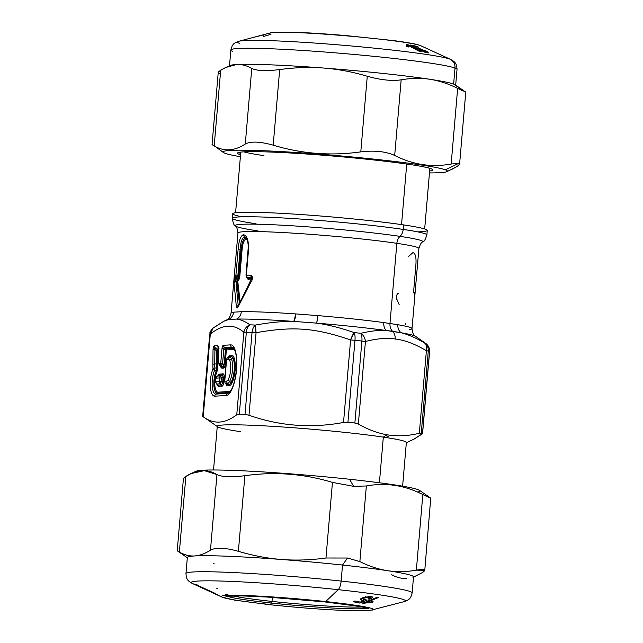 <?xml version="1.0" encoding="UTF-8"?>
<svg xmlns="http://www.w3.org/2000/svg" width="643" height="643" viewBox="0 0 643 643"><rect width="100%" height="100%" fill="white"/><g stroke="black" fill="none" stroke-linecap="round" stroke-linejoin="round"><path stroke-width="0.96" d="M429.508 351.6L422.483 433.575A111.231 6.012 -175.1 0 0 421.261 433.077L428.286 351.102L426.397 350.724A9.082 6.599 -59 0 0 424.525 342.944A9.082 8.881 109.5 0 1 428.286 351.102A111.231 6.012 4.9 0 1 429.508 351.6A111.231 6.012 -175.1 0 0 428.286 351.102A9.082 8.881 -70.5 0 0 424.525 342.944A106.69 5.763 4.9 0 1 425.698 343.426A9.082 8.978 116.3 0 1 429.508 351.6L429.018 351.801L429.508 351.6A9.082 0.49 4.9 0 1 429.588 351.673L422.555 433.695L413.963 439.169L422.483 433.575L429.508 351.6A9.082 8.978 -63.7 0 0 425.698 343.426A9.082 8.335 -52.5 0 1 426.06 343.692A9.082 8.335 -52.5 0 1 426.751 344.286M398.732 293.521C396.57 292.766 395.726 298.81 397.101 299.775L399.142 304.549M405.403 323.26L405.789 324.771M413.505 292.862L415.732 266.837C416.576 257.98 415.635 253.246 412.91 252.627L408.691 256.332M414.301 298.738L414.663 292.565M417.653 231.866A97.615 5.273 -175.1 0 0 403.579 224.905L403.193 229.414L403.579 224.905A97.615 5.273 4.9 0 0 296.286 214.232A97.615 5.273 4.9 0 0 232.766 213.741L232.38 218.258C233.047 223.073 234.036 225.645 235.354 225.958A94.208 5.088 4.9 0 1 293.513 225.878A94.208 5.088 4.9 0 1 400.018 236.375A94.208 5.088 4.9 0 1 422.644 242.017A94.208 5.088 -175.1 0 0 400.018 236.375A9.082 6.832 -81.6 0 0 403.193 229.414A97.615 5.273 -175.1 0 0 295.901 218.749A97.615 5.273 -175.1 0 0 232.38 218.258A97.615 5.273 4.9 0 1 295.901 218.749A97.615 5.273 4.9 0 1 403.193 229.414A9.082 6.832 98.4 0 1 400.018 236.375A9.082 6.832 -81.6 0 0 396.852 243.327A90.8 4.903 4.9 0 1 418.89 248.455A90.8 4.903 -175.1 0 0 396.852 243.327L389.979 323.493L396.852 243.327A90.8 4.903 -175.1 0 0 297.042 233.393A90.8 4.903 -175.1 0 0 237.95 232.943A90.8 4.903 4.9 0 1 297.042 233.393A90.8 4.903 4.9 0 1 396.852 243.327A9.082 6.832 98.4 0 1 400.018 236.375A94.208 5.088 -175.1 0 0 293.513 225.878A94.208 5.088 -175.1 0 0 235.354 225.958A94.208 5.088 -175.1 0 0 258.036 230.917M409.535 329.513A90.8 4.903 -175.1 0 0 412.026 328.597A90.8 4.903 -175.1 0 0 397.872 324.723L383.799 322.593A90.8 4.903 -175.1 0 0 317.634 315.592L295.82 313.921A90.8 4.903 -175.1 0 0 241.318 311.71L233.57 312.176A90.8 4.903 -175.1 0 0 231.078 313.085A90.8 4.903 4.9 0 1 233.57 312.176L241.318 311.71A90.8 4.903 4.9 0 1 295.82 313.921L317.634 315.592A90.8 4.903 4.9 0 1 383.799 322.593A9.082 6.205 -82.2 0 0 386.242 330.502C378.856 330.076 370.392 331.008 360.844 333.299A9.082 6.856 75.1 0 1 365.433 341.489L361.896 341.047A9.082 3.416 -83.8 0 0 360.844 333.299A9.082 3.416 96.2 0 1 361.896 341.047A111.231 6.012 -175.1 0 0 354.976 340.308A9.082 2.853 -84.1 0 0 354.205 332.6A106.69 5.763 4.9 0 1 360.844 333.299A106.69 5.763 -175.1 0 0 354.205 332.6A9.082 2.853 95.9 0 1 354.976 340.308L350.596 339.922A9.082 1.616 -70.2 0 1 354.205 332.6C340.477 327.842 327.994 324.691 316.766 323.148A95.341 5.152 4.9 0 1 386.242 330.502L401.015 332.736A95.341 5.152 4.9 0 1 415.499 336.289A95.341 5.152 -175.1 0 0 401.015 332.736C408.176 334.521 416.013 337.921 424.525 342.944C416.013 337.921 408.176 334.521 401.015 332.736A9.082 7.628 99.7 0 1 397.872 324.723A90.8 4.903 4.9 0 1 412.026 328.597C412.573 333.154 413.738 335.718 415.499 336.289L425.698 343.426A106.69 5.763 -175.1 0 0 424.525 342.944C426.574 344.688 427.201 347.276 426.397 350.724C414.912 343.917 404.503 340.01 395.156 339.006C395.332 335.742 394.448 333.154 392.503 331.241C394.448 333.154 395.332 335.742 395.156 339.006C386.628 337.736 376.726 338.564 365.433 341.489C365.007 337.856 363.48 335.132 360.844 333.299C370.392 331.008 378.856 330.076 386.242 330.502A95.341 5.152 -175.1 0 0 316.766 323.148C327.994 324.691 340.477 327.842 354.205 332.6L350.596 339.922C314.708 327.769 293.554 326.154 256.067 332.696L252.04 332.447A9.082 5.562 -87.5 0 1 255.472 325.061A9.082 1.358 79 0 0 256.067 332.696L255.472 325.061A9.082 5.562 92.5 0 0 252.04 332.447A111.231 6.012 -175.1 0 0 246.341 332.222A9.082 6.028 -87.9 0 1 249.998 324.836A106.69 5.763 4.9 0 1 255.472 325.061A106.69 5.763 -175.1 0 0 249.998 324.836A9.082 6.028 92.1 0 0 246.341 332.222L243.85 332.206A9.082 8.335 -52.5 0 1 249.998 324.836C245.096 321.444 240.643 319.523 236.632 319.073A95.341 5.152 4.9 0 1 293.859 321.404C282.542 321.227 269.747 322.44 255.472 325.061C269.747 322.44 282.542 321.227 293.859 321.404L316.766 323.148A9.082 0.434 94.8 0 0 317.634 315.592L316.766 323.148L293.859 321.404L295.82 313.921A9.082 2.62 -86 0 1 293.859 321.404A95.341 5.152 -175.1 0 0 236.632 319.073C240.643 319.523 245.096 321.444 249.998 324.836C246.671 326.21 244.621 328.661 243.85 332.206C233.457 323.533 222.277 324.201 210.293 334.223L209.795 334.416L202.77 416.391L203.212 416.76L210.293 334.223L209.795 334.416M246.382 238.344L244.316 237.026L245.57 238.167C243.239 238.979 241.744 242.885 241.093 249.902L240.08 249.83L241.093 249.902L238.802 276.603L237.846 275.863L236.793 278.122A2.725 2.668 -102 0 1 235.86 275.807L237.846 275.863L240.08 249.83L237.846 275.863L235.86 275.807L238.095 249.773L240.08 249.83C240.562 242.315 241.977 238.047 244.316 237.026C241.977 238.047 240.562 242.315 240.08 249.83L238.095 249.773C238.778 240.804 240.562 235.772 243.424 234.695L244.316 237.026L245.899 237.741L244.316 237.026L243.424 234.695C246.92 235.394 248.64 240.209 248.584 249.146L248.696 249.315M248.712 249.146L248.584 244.412M236.793 278.114L235.611 278.451L234.695 276.168L235.86 275.807L236.793 278.122L238.272 279.263L237.219 279.584L236.728 281.513L235.893 280.935L233.98 282.51L234.695 276.168L235.611 278.451L235.137 278.258M234.928 279.094L235.893 280.935L238.191 305.465L236.375 306.848L233.98 282.51L235.893 280.935C234.735 279.15 234.639 278.323 235.611 278.451L237.219 279.584L235.611 278.451L236.793 278.122L237.846 275.863L238.802 276.603L238.272 279.263L236.793 278.122M251.927 277.856L250.625 275.204C252.916 274.497 252.715 280.549 251.188 281.481L238.183 306.735C237.396 308.415 236.793 308.447 236.375 306.848L238.191 305.465C237.749 306.542 237.942 306.534 238.778 305.433C237.942 306.534 237.749 306.542 238.191 305.465L235.893 280.935L236.728 281.513L239.389 303.046L236.728 281.513L237.219 279.584A1.358 1.35 -112.5 0 1 237.685 280.726A1.358 0.956 -1.5 0 1 236.728 281.513L237.685 280.726L240.088 301.398L237.219 279.584L238.272 279.263L238.738 280.42L237.685 280.726L238.738 280.42L238.272 279.263L241.093 249.902L242.065 249.934L239.783 276.627L238.802 276.603L239.783 276.627L238.738 280.42L239.783 276.627L242.065 249.934L241.093 249.902C241.744 242.885 243.239 238.979 245.57 238.167L246.02 239.333C243.938 240.112 242.62 243.649 242.065 249.934C242.62 243.649 243.938 240.112 246.02 239.333L245.57 238.167M251.927 277.8L238.143 306.205M247.145 277.495L246.357 275.172L250.625 275.204L251.341 277.503L247.145 277.495L246.47 277.004L246.357 275.172A2.725 2.363 89.9 0 0 247.145 277.495L247.965 278.684L247.145 277.495L251.919 277.591M248.584 249.146L245.988 275.22L248.584 249.146C248.64 240.209 246.92 235.394 243.424 234.695C240.562 235.772 238.778 240.804 238.095 249.773L235.86 275.807L234.695 276.168L233.98 282.51L236.375 306.848C236.793 308.447 237.396 308.415 238.183 306.735L251.188 281.481C252.715 280.549 252.916 274.497 250.625 275.204L246.357 275.172L248.584 249.146M251.702 278.966L251.341 277.503L251.413 278.732L247.965 278.684L248.367 279.842L247.097 277.905L248.367 279.842L247.965 278.684L251.413 278.732L251.775 279.882L248.367 279.842L251.775 279.882M245.988 275.22L248.311 246.414C247.917 241.647 247.113 238.754 245.899 237.741L245.931 237.773M213.195 327.946A9.082 8.078 51.9 0 0 213.163 327.97A9.082 8.078 51.9 0 0 210.293 334.223L213.163 327.97C208.195 333.596 210.591 332.704 209.714 334.344A9.082 0.49 4.9 0 1 210.293 334.223L203.212 416.76L217.655 426.783A94.891 5.128 -175.1 0 0 240.313 431.63M235.354 225.958C236.431 226.087 237.299 228.418 237.95 232.943L231.078 313.085C229.76 317.481 228.185 319.812 226.344 320.077L223.812 321.259L228.498 319.563A95.341 5.152 -175.1 0 0 226.344 320.077A95.341 5.152 4.9 0 1 228.498 319.563L223.812 321.259L214.947 326.941M228.498 319.563L236.632 319.073A9.082 8.062 88.9 0 0 241.318 311.71C240.924 315.11 239.365 317.57 236.632 319.073L228.498 319.563C231.48 318.036 233.168 315.576 233.57 312.176A9.082 8.825 -98.1 0 1 228.498 319.563M425.698 343.426L424.099 342.261L425.698 343.426M392.495 331.233L392.503 331.241C390.623 329.337 389.779 326.748 389.988 323.493L397.872 324.723C397.671 328.139 398.724 330.807 401.015 332.736L392.503 331.241C390.606 329.329 389.771 326.748 389.979 323.493L389.996 323.493C389.779 326.748 390.623 329.337 392.503 331.241L386.242 330.502C384.401 328.645 383.582 326.001 383.799 322.593L389.979 323.493C389.771 326.748 390.606 329.329 392.495 331.233M403.193 229.414A97.615 5.273 4.9 0 1 426.888 234.928A97.615 5.273 -175.1 0 0 403.193 229.414M232.38 218.258A97.615 5.273 -175.1 0 0 256.075 223.764M242.001 216.804A97.615 5.273 -175.1 0 1 277.029 213.114A97.615 5.273 -175.1 0 1 403.579 224.905A97.615 5.273 4.9 0 1 427.274 230.419L426.888 234.928C425.409 239.566 423.994 241.929 422.644 242.017C421.559 241.961 420.305 244.107 418.89 248.455L412.026 328.597M210.293 334.223C222.277 324.201 233.457 323.533 243.85 332.206L236.769 414.743L239.309 414.196L236.769 414.743L243.85 332.206A9.082 0.49 4.9 0 1 246.341 332.222L239.309 414.196A111.231 6.012 4.9 0 1 245.015 414.43A111.231 6.012 -175.1 0 0 239.309 414.196L246.341 332.222A111.231 6.012 4.9 0 1 252.04 332.447L245.015 414.43L248.994 415.241L245.015 414.43L252.04 332.447A9.082 0.49 4.9 0 1 256.067 332.696L248.994 415.241C279.777 426.06 311.292 428.463 343.523 422.459C311.292 428.463 279.777 426.06 248.994 415.241L256.067 332.696C293.554 326.154 314.708 327.769 350.596 339.922L343.523 422.459L347.943 422.29L343.523 422.459L350.596 339.922A9.082 0.49 4.9 0 1 354.976 340.308L347.943 422.29A111.231 6.012 4.9 0 1 354.872 423.022A111.231 6.012 -175.1 0 0 347.943 422.29L354.976 340.308A111.231 6.012 4.9 0 1 361.896 341.047L354.872 423.022L358.352 424.034L354.872 423.022L361.896 341.047A9.082 0.49 4.9 0 1 365.433 341.489L358.352 424.034C367.78 429.468 377.272 433.036 386.813 434.756C397.342 436.509 408.176 436.01 419.324 433.269C408.176 436.01 397.342 436.509 386.813 434.756C377.272 433.036 367.78 429.468 358.352 424.034L365.433 341.489C376.726 338.564 386.628 337.736 395.156 339.006C404.503 340.01 414.912 343.917 426.397 350.724L419.324 433.269L421.261 433.077L419.324 433.269L426.397 350.724A9.082 0.49 4.9 0 1 428.286 351.102L421.261 433.077A111.231 6.012 4.9 0 1 422.483 433.575M385.937 435.777L388.38 436.356M247.081 239.71L246.02 239.333L247.081 239.71M247.467 278.435L246.47 277.004M218.572 386.355A6.157 2.13 96 0 1 217.189 384.578A6.157 2.13 -84 0 0 218.572 386.355A1.358 1.278 86.6 0 0 218.13 385.189A1.358 1.278 -93.4 0 1 218.572 386.355L222.116 386.146L218.572 386.355M218.138 375.576A6.157 2.13 96 0 1 219.625 374.105A1.358 1.278 -93.4 0 1 218.99 375.158A5.04 1.744 -84 0 0 218.62 375.279A5.04 1.744 96 0 1 218.99 375.158A1.358 1.278 86.6 0 0 219.625 374.105L223.161 373.888A1.358 1.278 -93.4 0 1 222.526 374.941L218.99 375.158L217.559 376.018A4.035 1.39 -84 0 0 217.27 376.115A4.035 1.39 96 0 1 217.559 376.018L218.99 375.158L222.526 374.941L223.161 373.888L219.625 374.105A6.157 2.13 -84 0 0 218.138 375.576M217.599 384.972A5.04 1.744 -84 0 0 218.13 385.189L221.666 384.972A1.358 1.278 -93.4 0 1 222.116 386.146C222.856 385.961 223.338 384.827 223.563 382.746L224.045 377.152C224.174 375.07 223.885 373.985 223.161 373.888C223.885 373.985 224.174 375.07 224.045 377.152L223.113 377.119L222.526 374.941L220.75 375.825L217.559 376.018L220.75 375.825L222.526 374.941L223.113 377.119L224.045 377.152L223.563 382.746C223.338 384.827 222.856 385.961 222.116 386.146L221.666 384.972L222.631 382.706L223.563 382.746L222.631 382.706L223.113 377.119L221.337 377.996A2.725 0.53 -116.3 0 1 220.75 375.825A2.725 2.556 86.6 0 0 219.472 377.931L219.167 381.524L215.976 381.709A1.808 0.627 96 0 1 215.501 379.957A1.808 0.627 96 0 1 216.289 378.124L219.472 377.931L216.289 378.124A2.725 2.556 -93.4 0 1 217.559 376.018A2.725 2.556 86.6 0 0 216.289 378.124A1.808 0.627 -84 0 0 215.501 379.957A1.808 0.627 -84 0 0 215.976 381.709L219.167 381.524L219.472 377.931A2.725 2.556 -93.4 0 1 220.75 375.825L221.337 377.996L223.113 377.119L222.631 382.706L221.666 384.972L218.13 385.189A5.04 1.744 96 0 1 217.599 384.972L216.45 383.871A4.035 1.39 -84 0 0 216.868 384.048L218.13 385.189L216.868 384.048L220.059 383.855L221.666 384.972L220.059 383.855A2.725 0.675 -55.1 0 1 221.031 381.588L222.631 382.706L221.031 381.588L221.337 377.996L219.472 377.931L221.337 377.996L221.031 381.588L219.167 381.524L221.031 381.588L220.059 383.855A2.725 2.556 -93.4 0 1 219.167 381.524A2.725 2.556 86.6 0 0 220.059 383.855L216.868 384.048A2.725 2.556 -93.4 0 1 215.976 381.709A2.725 2.556 86.6 0 0 216.868 384.048A4.035 1.39 96 0 1 216.45 383.871L215.485 382.167C215.188 378.783 215.783 376.766 217.27 376.115L218.62 375.279M231.906 389.24A2.725 1.929 27.7 0 0 231.279 389.859A2.725 1.929 27.7 0 0 231.15 390.856A21.074 7.282 96 0 1 226.28 395.493A2.725 2.556 -93.4 0 1 227.558 393.387A2.725 2.556 86.6 0 0 226.28 395.493L214.738 396.184A2.725 2.556 -93.4 0 1 216.008 394.087A2.725 2.556 86.6 0 0 214.738 396.184A16.356 5.65 96 0 1 210.333 386.556A16.356 5.65 96 0 1 213.018 368.809A2.725 1.672 22.7 0 0 214.529 370.44A2.725 1.672 -157.3 0 1 213.018 368.809A2.725 1.246 -4.9 0 1 214.883 367.909A2.725 1.246 175.1 0 0 213.018 368.809A19.628 6.776 96 0 1 212.865 364.38A2.725 0.675 0.6 0 1 214.746 363.986A2.725 0.675 -179.4 0 0 212.865 364.38L213.026 349.945L212.865 364.38A19.628 6.776 -84 0 0 213.018 368.809A16.356 5.65 -84 0 0 210.333 386.556A16.356 5.65 -84 0 0 214.738 396.184L226.28 395.493A21.074 7.282 -84 0 0 231.15 390.856A26.58 9.179 -84 0 0 234.735 348.98A21.074 7.282 -84 0 0 230.62 344.881L223.434 345.315C222.695 345.5 222.205 346.633 221.98 348.715L220.718 363.456L219.601 363.52A3.617 1.254 96 0 1 218.612 360.739L218.749 348.217L217.832 345.653L214.513 345.854C213.629 346.127 213.13 347.485 213.026 349.945A2.725 0.675 0.6 0 1 214.915 349.551L214.746 363.986A17.393 6.004 -84 0 0 214.883 367.909L214.529 370.44A14.122 4.879 -84 0 0 212.206 385.768A14.122 4.879 -84 0 0 216.008 394.087L227.558 393.387L216.008 394.087L217.438 393.227L216.008 394.087A14.122 4.879 96 0 1 212.206 385.768A14.122 4.879 96 0 1 214.529 370.44L216.249 370.826L214.529 370.44L214.883 367.909L216.627 368.15L214.883 367.909A17.393 6.004 96 0 1 214.746 363.986L216.45 363.898A16.388 5.658 -84 0 0 216.627 368.15L216.249 370.826A13.117 4.533 -84 0 0 213.886 385.221A13.117 4.533 -84 0 0 217.438 393.227L228.98 392.527L227.558 393.387A18.848 6.51 -84 0 0 228.916 392.921A18.848 6.51 96 0 1 227.558 393.387L228.98 392.527L217.438 393.227A1.358 1.278 86.6 0 0 218.073 392.174A1.358 1.278 -93.4 0 1 217.438 393.227A13.117 4.533 96 0 1 213.886 385.221A13.117 4.533 96 0 1 216.249 370.826A1.358 0.884 -155.7 0 1 216.988 371.678L216.249 370.826L216.627 368.15L217.559 367.667L216.988 371.678A12 4.147 -84 0 0 214.826 384.852A12 4.147 -84 0 0 218.073 392.174L229.615 391.474A1.358 1.278 -93.4 0 1 228.98 392.527A17.843 6.157 -84 0 0 229.503 392.439A17.843 6.157 96 0 1 228.98 392.527A1.358 1.278 86.6 0 0 229.615 391.474A16.726 5.779 -84 0 0 230.443 391.265A16.726 5.779 96 0 1 229.615 391.474L218.073 392.174A12 4.147 96 0 1 214.826 384.852A12 4.147 96 0 1 216.988 371.678L217.559 367.667A15.271 5.273 96 0 1 217.39 363.705L217.543 350.467L218.548 350.411L217.543 350.467A1.358 1.278 86.6 0 0 217.093 349.302L218.556 349.213L217.093 349.302A1.358 1.278 -93.4 0 1 217.543 350.467L217.39 363.705L216.45 363.898L216.603 350.668L217.543 350.467L216.603 350.668L217.093 349.302L215.405 348.184L218.556 348L215.405 348.184L217.093 349.302A1.358 0.458 -56.5 0 1 216.603 350.668L216.45 363.898L217.39 363.705A15.271 5.273 -84 0 0 217.559 367.667A1.358 0.667 -5.9 0 1 216.627 368.15A16.388 5.658 96 0 1 216.45 363.898L214.746 363.986L214.915 349.551L216.603 350.668L214.883 349.495M233.216 349.527A16.726 5.779 96 0 1 234.639 349.977A16.726 5.779 -84 0 0 233.216 349.527A1.358 1.278 86.6 0 0 232.766 348.361A17.843 6.157 96 0 1 233.964 348.635A17.843 6.157 -84 0 0 232.766 348.361A1.358 1.278 -93.4 0 1 233.216 349.527L226.376 349.937L233.216 349.527M224.327 347.646L223.844 348.779L221.98 348.715C222.205 346.633 222.695 345.5 223.434 345.315L224.327 347.646A2.725 2.556 -93.4 0 1 223.434 345.315L230.62 344.881A2.725 2.556 86.6 0 0 231.512 347.22L224.327 347.646L225.934 348.771L225.444 349.905L223.844 348.779L222.582 363.52L221.61 365.787L220.493 365.851A5.851 2.017 96 0 1 219.882 365.602A5.851 2.017 -84 0 0 220.493 365.851L221.747 367L220.493 365.851L221.61 365.787L223.217 366.912L221.61 365.787A2.725 0.675 -55.1 0 1 222.582 363.52L224.182 364.645L222.582 363.52L223.844 348.779L225.444 349.905L224.182 364.645L223.217 366.912L221.747 367A6.856 2.371 96 0 1 221.031 366.703A6.856 2.371 -84 0 0 221.747 367A1.358 1.278 -93.4 0 1 222.197 368.166A1.358 1.278 86.6 0 0 221.747 367L223.217 366.912A1.358 1.278 -93.4 0 1 223.66 368.077L223.217 366.912L224.182 364.645L225.114 364.677C224.889 366.759 224.407 367.892 223.66 368.077L222.197 368.166A7.973 2.757 96 0 1 220.493 366.188A7.973 2.757 -84 0 0 222.197 368.166L223.66 368.077C224.407 367.892 224.889 366.759 225.114 364.677L226.376 349.937A1.358 1.278 86.6 0 0 225.934 348.771L232.766 348.361L231.512 347.22A18.848 6.51 96 0 1 233.489 348.032A18.848 6.51 -84 0 0 231.512 347.22L232.766 348.361L225.934 348.771A1.358 1.278 -93.4 0 1 226.376 349.937L225.114 364.677L224.182 364.645L225.444 349.905L226.376 349.937L225.444 349.905L225.934 348.771L224.327 347.646L231.512 347.22A2.725 2.556 -93.4 0 1 230.62 344.881A21.074 7.282 96 0 1 234.735 348.98A26.58 9.179 96 0 1 231.15 390.856A2.725 1.929 -152.3 0 1 231.279 389.859L228.916 392.921M229.591 355.531L228.956 356.584A1.358 1.278 86.6 0 0 229.591 355.531L231.874 355.394L229.591 355.531M233.996 357.508A10.883 3.754 -84 0 0 231.874 355.394A1.358 1.278 -93.4 0 1 231.231 356.447L228.956 356.584L227.879 357.42A2.725 2.009 -127.9 0 0 227.477 357.645L228.956 356.584L231.231 356.447A1.358 1.278 86.6 0 0 231.874 355.394A10.883 3.754 96 0 1 233.996 357.508A1.358 1.053 -20.8 0 1 233.144 358.344A9.766 3.368 -84 0 0 231.231 356.447L229.808 357.307L227.879 357.42L229.808 357.307L231.231 356.447A9.766 3.368 96 0 1 233.144 358.344A1.358 1.053 159.2 0 0 233.996 357.508A16.38 5.658 96 0 1 231.785 383.316C235.459 374.539 236.19 365.939 233.996 357.508M229.27 385.712A10.883 3.754 -84 0 0 231.785 383.316A1.358 0.964 27.7 0 0 231.078 382.4A15.271 5.273 -84 0 0 233.144 358.344L231.52 359.011A8.761 3.022 -84 0 0 229.808 357.307A2.725 2.556 86.6 0 0 228.53 359.413A6.526 2.25 96 0 1 229.808 360.683A12.032 4.155 96 0 1 228.185 379.635A6.526 2.25 96 0 1 226.674 381.066L224.753 381.186L226.609 359.525L228.53 359.413L226.609 359.525A2.725 2.556 -93.4 0 1 227.879 357.42A2.725 2.556 86.6 0 0 226.609 359.525L224.753 381.186L226.674 381.066A6.526 2.25 -84 0 0 228.185 379.635A12.032 4.155 -84 0 0 229.808 360.683A6.526 2.25 -84 0 0 228.53 359.413A2.725 2.556 -93.4 0 1 229.808 357.307A8.761 3.022 96 0 1 231.52 359.011L233.144 358.344A15.271 5.273 96 0 1 231.078 382.4A1.358 0.964 -152.3 0 1 231.785 383.316A10.883 3.754 96 0 1 229.27 385.712A1.358 1.278 86.6 0 0 228.828 384.546A9.766 3.368 -84 0 0 231.078 382.4L229.591 381.476A14.267 4.927 -84 0 0 231.52 359.011A2.725 2.114 159.2 0 0 229.808 360.683A2.725 2.114 -20.8 0 1 231.52 359.011A14.267 4.927 96 0 1 229.591 381.476L231.078 382.4A9.766 3.368 96 0 1 228.828 384.546A1.358 1.278 -93.4 0 1 229.27 385.712L226.995 385.848L229.27 385.712M226.119 384.377L226.995 385.848A1.358 1.278 86.6 0 0 226.545 384.683L228.828 384.546L227.574 383.405A8.761 3.022 -84 0 0 229.591 381.476A2.725 1.929 -152.3 0 1 228.185 379.635A2.725 1.929 27.7 0 0 229.591 381.476A8.761 3.022 96 0 1 227.574 383.405L228.828 384.546L226.545 384.683L226.995 385.848L226.119 384.377M225.09 383.051L225.138 383.124A2.725 1.865 -37.8 0 0 225.645 383.517L226.545 384.683L225.645 383.517L227.574 383.405A2.725 2.556 -93.4 0 1 226.674 381.066A2.725 2.556 86.6 0 0 227.574 383.405L225.645 383.517L226.296 384.602M236.769 414.743C224.865 423.833 213.677 424.501 203.212 416.76C213.677 424.501 224.865 423.833 236.769 414.743M234.639 349.133L233.489 348.032L234.735 350.218A2.725 2.114 -20.8 0 1 234.735 348.98A2.725 2.114 159.2 0 0 234.735 350.218A2.725 2.114 159.2 0 0 235.193 350.885M218.612 360.739A2.725 0.675 -179.4 0 0 218.427 360.98L218.572 348.458A2.725 0.675 0.6 0 1 218.749 348.217L218.427 360.98A2.725 0.675 0.6 0 1 218.612 360.739A3.617 1.254 -84 0 0 219.601 363.52A2.725 2.556 86.6 0 0 220.493 365.851A2.725 2.556 -93.4 0 1 219.601 363.52L220.718 363.456A2.725 2.556 86.6 0 0 221.61 365.787A2.725 2.556 -93.4 0 1 220.718 363.456L222.582 363.52L220.718 363.456L221.98 348.715L223.844 348.779M218.724 347.984L219.03 348.844M215.405 348.184C214.416 347.815 214.248 348.273 214.915 349.551L213.026 349.945C213.13 347.485 213.629 346.127 214.513 345.854L215.405 348.184A2.725 2.556 -93.4 0 1 214.513 345.854L217.832 345.653A2.725 2.556 86.6 0 0 218.54 347.799M225.645 383.517A2.725 2.556 -93.4 0 1 224.753 381.186A2.725 2.556 86.6 0 0 225.645 383.517M227.381 357.725L226.432 359.566L224.576 381.219L225.138 383.124M413.963 439.169L405.902 442.923A94.891 5.128 -175.1 0 0 383.324 437.119L386.813 434.756L383.324 437.119A94.891 5.128 -175.1 0 0 274.907 426.478A94.891 5.128 -175.1 0 0 217.655 426.783M213.532 469.985L217.278 426.269A94.891 5.128 4.9 0 1 279.03 426.743A94.891 5.128 4.9 0 1 383.324 437.119L379.41 482.772L383.324 437.119A94.891 5.128 4.9 0 1 406.36 442.48L402.614 486.188M406.738 164.045L401.545 224.608L406.738 164.045M243.938 151.852A94.891 5.128 -175.1 0 0 263.968 155.646M239.244 154.352L240.699 153.098L239.244 154.352A98.066 5.297 4.9 0 1 237.669 152.905A98.066 5.297 4.9 0 1 328.83 155.702A98.066 5.297 4.9 0 1 431.172 168.755A98.066 5.297 4.9 0 1 432.795 169.631A98.066 5.297 4.9 0 1 429.637 170.99A98.066 5.297 -175.1 0 0 431.172 168.755A98.066 5.297 -175.1 0 0 316.806 154.754A98.066 5.297 -175.1 0 0 239.244 154.352A98.066 5.297 -175.1 0 0 240.554 154.778A98.066 5.297 4.9 0 1 239.244 154.352M465.612 92.029L455.204 84.812A113.506 6.133 4.9 0 0 453.628 84.064L464.648 91.748L453.628 84.064A113.506 6.133 -175.1 0 0 429.821 79.274A113.506 6.133 4.9 0 1 453.628 84.064L455.003 68.045A113.506 6.133 -175.1 0 0 333.5 52.694A113.506 6.133 -175.1 0 0 230.853 50.017A113.506 6.133 4.9 0 1 333.5 52.694A113.506 6.133 4.9 0 1 455.003 68.045L453.628 84.064A113.506 6.133 -175.1 0 1 455.654 85.423L457.028 69.404C456.634 62.572 454.569 61.881 450.687 59.445A107.526 5.811 -175.1 0 0 449.883 59.116L420.321 45.524L449.883 59.116A107.526 5.811 -175.1 0 0 342.759 45.227A107.526 5.811 -175.1 0 0 238.794 41.281A107.526 5.811 4.9 0 1 342.759 45.227A107.526 5.811 4.9 0 1 449.883 59.116A9.082 8.898 110.3 0 1 455.003 68.045A113.506 6.133 4.9 0 1 457.028 69.404A113.506 6.133 -175.1 0 0 455.003 68.045A9.082 8.898 -69.7 0 0 449.883 59.116A107.526 5.811 4.9 0 1 450.687 59.445L419.943 45.372C417.283 44.351 411.223 42.968 393.347 40.565L345.87 35.566C323.718 33.693 305.087 32.552 289.969 32.15L273.982 32.327L270.494 32.865A76.324 4.123 4.9 0 1 344.278 35.67A76.324 4.123 4.9 0 1 420.321 45.524A76.324 4.123 4.9 0 1 420.884 45.757A76.324 4.123 -175.1 0 0 420.321 45.524A5.449 5.337 -69.7 0 0 419.943 45.372A5.449 5.337 110.3 0 1 420.321 45.524A76.324 4.123 -175.1 0 0 344.278 35.67A76.324 4.123 -175.1 0 0 270.494 32.865A76.324 4.123 -175.1 0 0 270.952 34.32L263.662 36.402M229.479 66.036L230.853 50.017A113.506 6.133 -175.1 0 0 232.87 51.376M225.034 153.283A112.597 6.084 4.9 0 1 314.081 153.749A112.597 6.084 4.9 0 1 445.382 169.816A112.597 6.084 4.9 0 1 429.468 172.919A112.597 6.084 -175.1 0 0 446.853 171.697A112.597 6.084 -175.1 0 0 445.382 169.816L458.499 163.426L445.382 169.816A112.597 6.084 -175.1 0 0 319.627 154.175A112.597 6.084 -175.1 0 0 223.467 152.544A112.597 6.084 -175.1 0 0 225.034 153.283A112.597 6.084 -175.1 0 0 240.386 156.707A112.597 6.084 4.9 0 1 225.034 153.283M225.942 67.411L220.678 70.304C226.183 66.784 231.504 64.863 236.632 64.525C241.768 64.244 246.808 65.546 251.767 68.431C256.758 70.867 266.065 71.244 279.689 69.565C294.703 67.491 309.436 66.993 323.895 68.062C338.347 69.195 352.798 71.928 367.266 76.252C380.584 79.989 391.884 81.187 401.168 79.845C410.949 78.084 420.498 77.891 429.821 79.274C439.145 80.713 448.42 83.759 457.647 88.396C448.42 83.759 439.145 80.713 429.821 79.274C420.498 77.891 410.949 78.084 401.168 79.845C391.884 81.187 380.584 79.989 367.266 76.252C352.798 71.928 338.347 69.195 323.895 68.062C309.436 66.993 294.703 67.491 279.689 69.565C266.065 71.244 256.758 70.867 251.767 68.431C246.808 65.546 241.768 64.244 236.632 64.525L225.942 67.411L230.025 65.506A113.506 6.133 4.9 0 1 236.632 64.525A113.506 6.133 4.9 0 1 323.895 68.062A113.506 6.133 4.9 0 1 429.821 79.274A113.506 6.133 -175.1 0 0 323.895 68.062A113.506 6.133 -175.1 0 0 236.632 64.525A113.506 6.133 -175.1 0 0 229.487 65.972M212.053 144.595L218.226 72.587L220.678 70.304C217.969 71.992 217.519 73.005 219.319 73.334M213.171 145.021C211.41 144.233 211.748 144.53 214.191 145.913C224.005 151.724 234.365 151.105 245.28 144.04L251.767 68.431L245.28 144.04C234.365 151.105 224.005 151.724 214.191 145.913L220.678 70.304L214.191 145.913C211.748 144.53 211.41 144.233 213.171 145.021L223.467 152.544M279.689 69.565L273.203 145.173L279.689 69.565M360.787 151.869C331.041 156.072 301.848 153.846 273.203 145.173C301.848 153.846 331.041 156.072 360.787 151.869L367.266 76.252L360.787 151.869C374.564 150.253 385.864 151.451 394.681 155.453L401.168 79.845L394.681 155.453C412.959 164.745 431.791 167.59 451.169 164.005C431.791 167.59 412.959 164.745 394.681 155.453M457.647 88.396L451.169 164.005L457.647 88.396L462.55 90.776M451.86 169.366L457.141 166.465L446.853 171.697M457.141 166.465L459.584 164.222M458.065 163.37L451.169 164.005M245.28 144.04C250.738 141.13 260.045 141.508 273.203 145.173M464.648 91.748L465.765 92.166L459.592 164.182L458.499 163.426M230.853 50.017C232.396 43.346 234.55 43.017 238.794 41.281A107.526 5.811 -175.1 0 0 239.445 43.33M408.554 45.597L419.766 51.569L421.205 51.762L407.815 44.616L406.368 44.431L406.255 46.232L408.466 46.987L408.554 45.597L408.466 46.987L406.255 46.232L406.368 44.431L407.815 44.616L421.205 51.762L419.766 51.569L408.554 45.597M418.818 49.607L420.16 50.323L418.818 49.607L420.257 49.857L418.818 49.607M426.381 52.613L427.531 52.839C429.058 53.056 428.897 52.67 427.04 51.665L419.156 48.386L416.576 47.895L413.224 46.111L418.665 47.244L416.994 46.36L410.113 44.97L416.809 48.538L420.827 49.278L416.809 48.538L410.113 44.97L416.994 46.36L418.665 47.244L413.224 46.111L416.576 47.895L419.156 48.386L427.04 51.665C428.897 52.67 429.058 53.056 427.531 52.839L420.16 50.323M423.938 50.467L425.859 51.946L421.599 50.572L425.859 51.946L425.61 51.352L425.859 51.946L425.61 51.352L420.827 49.278M244.469 39.898L243.914 40.139M245.891 39.464L245.071 39.705M251.268 37.993L248.15 38.837M263.188 34.979L253.832 37.31M428.584 52.806L427.531 52.839M426.952 52.718L427.04 51.665L426.952 52.718M425.328 51.199L425.369 50.781L425.328 51.199M419.107 48.94L419.156 48.386L419.107 48.94M416.527 48.394L416.576 47.895L416.527 48.394M413.184 46.601L413.224 46.111L413.184 46.601M416.945 46.851L416.994 46.36L416.945 46.851M425.811 52.485L425.859 51.946L425.811 52.485M424.669 52.163L424.71 51.721L424.669 52.163M421.559 50.998L421.599 50.572L421.559 50.998M420.217 50.355L420.257 49.857L420.217 50.355M407.63 46.706L407.815 44.616L407.63 46.706M263.702 35.936L263.252 35.855M272.021 601.414A69.01 3.729 4.9 0 1 232.766 595.836A69.01 3.729 -175.1 0 0 272.021 601.414L272.367 597.379L272.021 601.414L271.29 603.03A70.601 3.818 4.9 0 1 227.397 596.061A70.601 3.818 -175.1 0 0 271.29 603.03L272.021 601.414A69.01 3.729 -175.1 0 0 362.234 606.936A69.01 3.729 4.9 0 1 272.021 601.414M367.491 608.069A70.601 3.818 4.9 0 1 271.29 603.03A5.449 2.001 96.1 0 1 269.61 604.693A5.449 2.001 -83.9 0 0 271.29 603.03A70.601 3.818 -175.1 0 0 367.491 608.069M177.388 550.874L187.796 558.092A113.506 6.133 -175.1 0 1 194.507 555.962C199.635 555.624 204.956 553.695 210.462 550.183C204.956 553.695 199.635 555.624 194.507 555.962C189.38 556.243 184.332 554.933 179.373 552.048L177.235 550.738L179.373 552.048C184.332 554.933 189.38 556.243 194.507 555.962A113.506 6.133 4.9 0 1 281.763 559.506A113.506 6.133 -175.1 0 0 194.507 555.962A113.506 6.133 4.9 0 0 187.346 557.473L185.972 573.492C186.366 580.324 188.431 581.023 192.313 583.458A107.526 5.811 4.9 0 1 232.051 581.433A107.526 5.811 4.9 0 1 338.202 589.671A107.526 5.811 4.9 0 1 404.206 601.623A107.526 5.811 -175.1 0 0 338.202 589.671A9.082 3.336 -83.9 0 0 341.144 581.071A113.506 6.133 -175.1 0 0 185.972 573.492A113.506 6.133 4.9 0 1 341.144 581.071A9.082 3.336 96.1 0 1 338.202 589.671L325.663 601.559A76.324 4.123 -175.1 0 0 250.32 595.707A76.324 4.123 -175.1 0 0 222.116 597.146A76.324 4.123 4.9 0 1 250.32 595.707A76.324 4.123 4.9 0 1 325.663 601.559A5.449 2.001 96.1 0 1 324.828 601.912A5.449 2.001 -83.9 0 0 325.663 601.559A76.324 4.123 4.9 0 1 372.506 610.038A76.324 4.123 -175.1 0 0 325.663 601.559L338.202 589.671A107.526 5.811 -175.1 0 0 232.051 581.433A107.526 5.811 -175.1 0 0 192.313 583.458A107.526 5.811 -175.1 0 0 197.739 585.082M269.063 604.404A5.449 2.001 -83.9 0 0 269.61 604.693L234.719 600.144L222.116 597.146A76.324 4.123 -175.1 0 0 269.063 604.404M216.844 588.498A107.526 5.811 -175.1 0 0 217.8 588.642M417.42 492.016A112.597 6.084 -175.1 0 0 349.543 479.252L353.642 486.341L332.447 482.395C303.809 473.73 274.617 471.496 244.87 475.707C274.617 471.496 303.809 473.73 332.447 482.395L325.969 558.003C310.955 560.077 296.214 560.575 281.763 559.506C296.214 560.575 310.955 560.077 325.969 558.003L347.501 558.028L342.518 565.052L347.501 558.028L359.863 561.588C369.098 566.234 378.373 569.272 387.689 570.711C397.02 572.093 406.569 571.908 416.351 570.148C424.902 568.774 426.896 569.594 422.322 572.6L412.975 577.398A113.506 6.133 -175.1 0 0 387.689 570.711A113.506 6.133 -175.1 0 0 342.518 565.052A113.506 6.133 -175.1 0 0 281.763 559.506C267.311 558.373 252.852 555.64 238.384 551.316L244.87 475.707C231.247 477.379 221.939 477.002 216.948 474.574L204.297 470.644L191.124 473.545L185.859 476.439L179.373 552.048L185.859 476.439C196.774 469.382 207.134 468.755 216.948 474.574L210.462 550.183L216.948 474.574C221.939 477.002 231.247 477.379 244.87 475.707L238.384 551.316C225.227 547.643 215.919 547.265 210.462 550.183C215.919 547.265 225.227 547.643 238.384 551.316C252.852 555.64 267.311 558.373 281.763 559.506A113.506 6.133 4.9 0 1 342.518 565.052L341.144 581.071A113.506 6.133 4.9 0 1 412.147 592.886A113.506 6.133 -175.1 0 0 341.144 581.071L342.518 565.052A113.506 6.133 4.9 0 1 387.689 570.711A113.506 6.133 4.9 0 1 413.521 576.867L412.147 592.886C410.604 599.549 408.45 599.887 404.206 601.623L369.693 610.512L359.783 610.85L335.26 610.03C314.146 608.865 292.26 607.088 269.61 604.693M191.124 473.545L196.155 471.206A112.597 6.084 4.9 0 1 349.543 479.252A112.597 6.084 -175.1 0 0 195.609 471.809M214.151 563.766L213.179 563.63A113.506 6.133 -175.1 0 0 214.151 563.774M406.368 578.379C401.232 578.66 396.192 577.358 391.233 574.472C396.192 577.358 401.232 578.66 406.368 578.379M422.322 572.6L424.774 570.317L416.351 570.148L422.829 494.539C430.931 498.51 432.924 499.33 428.809 496.991C432.924 499.33 430.931 498.51 422.829 494.539L416.351 570.148C406.569 571.908 397.02 572.093 387.689 570.711C378.373 569.272 369.098 566.234 359.863 561.588L366.349 485.979C385.728 482.395 404.56 485.248 422.829 494.539C404.56 485.248 385.728 482.395 366.349 485.979L353.642 486.341L349.543 479.252A112.597 6.084 4.9 0 1 419.533 490.36L430.754 498.14M424.774 570.317L430.746 498.14M185.859 476.439L183.408 478.738M325.969 558.003L332.447 482.395L353.642 486.341L366.349 485.979L359.863 561.588L347.501 558.028L325.969 558.003M366.044 602.652L378.205 597.628L376.758 597.435L362.234 603.439L372.578 602.186L373.044 601.535L366.044 602.652L366.116 601.832L366.044 602.652L373.044 601.535L372.578 602.186L362.234 603.439L376.758 597.435L378.205 597.628L366.044 602.652M372.578 597.259L370.826 598.585L371.011 596.471L370.826 598.585L369.371 599.188L370.826 598.585C372.844 597.701 373.101 597.034 371.59 596.583L363.946 597.243L362.13 597.99C360.104 598.914 359.847 599.622 361.366 600.104L363.946 600.594L360.313 602.097L354.872 600.956L353.055 601.703L359.935 603.094L367.193 600.088L363.174 599.356L363.56 598.303L365.377 597.564L369.773 597.331L369.387 598.344L367.941 598.946L369.371 599.188L369.452 598.32L369.371 599.188L367.941 598.946L369.387 598.344L369.773 597.331L368.624 597.106L363.56 598.303L363.174 599.356L367.193 600.088L359.935 603.094L353.055 601.703L354.872 600.956L360.313 602.097L363.946 600.594L361.366 600.104L361.519 598.271L361.366 600.104M215.309 593.465L197.714 585.395L215.309 593.465M198.727 586.4L206.419 589.784M208.42 590.845L217.985 595.016M225.757 594.453L228.048 594.815M360.377 599.364L363.946 597.243L371.59 596.583M364.034 599.525L363.946 600.594L364.034 599.525M360.024 602.041L359.935 603.094L360.024 602.041M362.789 597.717L363.174 599.356M363.641 597.371L363.56 598.303L363.641 597.371M365.449 596.752L365.377 597.564L365.449 596.752M368.696 596.262L368.624 597.106L368.696 596.262M369.862 596.278L369.773 597.331L369.862 596.278M370.264 597.677L369.773 597.331M363.745 602.812L363.681 603.632L363.745 602.812M372.635 601.607L372.578 602.186L372.635 601.607M429.588 351.673L429.516 349.535C429.604 349.961 429.428 346.521 426.06 343.692M223.812 321.259L213.163 327.97M202.682 416.367L209.714 334.344M218.733 347.887L218.427 360.98C218.805 364.195 219.287 365.738 219.882 365.602L221.031 366.703M234.735 350.218C238.352 358.408 236.511 380.841 231.279 389.859M227.477 357.645L228.787 356.624M240.779 152.118L235.587 212.745M429.862 168.321L424.669 228.948M270.494 32.865L238.794 41.281M426.381 51.922L426.325 52.605M368.937 608.527L359.067 606.373L324.828 601.912L267.592 597.074L242.491 595.916L225.886 596.27M183.408 478.722L177.235 550.738M192.313 583.458L222.116 597.146M370.272 597.677L370.384 596.35"/></g></svg>
